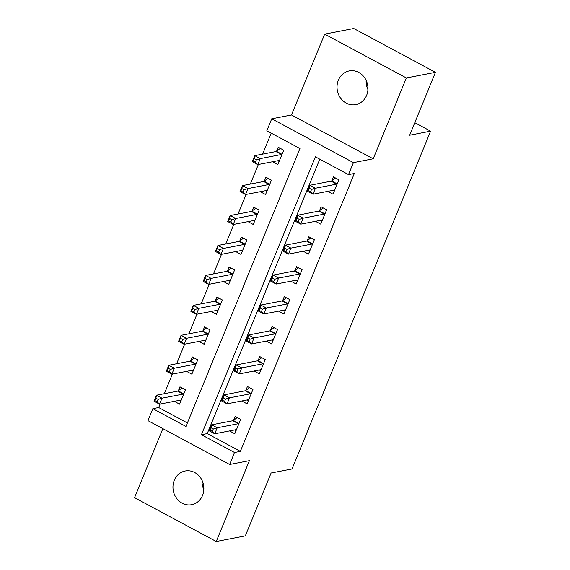 <?xml version="1.0" encoding="UTF-8"?>
<svg xmlns="http://www.w3.org/2000/svg" width="570" height="570" viewBox="0 0 570 570"><rect width="100%" height="100%" fill="white"/><g stroke="black" fill="none" stroke-linecap="round" stroke-linejoin="round"><path stroke-width="0.85" d="M367.928 89.576A17.164 15.397 79.1 0 1 366.147 80.356M338.366 80.199A17.164 15.397 -100.9 0 0 340.49 98.019A17.164 15.397 -100.9 0 0 355.758 104.631A17.164 15.397 -100.9 0 0 366.624 95.361A17.164 15.397 -100.9 0 0 364.501 77.541A17.164 15.397 -100.9 0 0 349.239 70.929A17.164 15.397 -100.9 0 0 338.366 80.199M203.853 489.644A17.164 15.397 79.1 0 1 202.072 480.425M174.292 480.261A17.164 15.397 -100.9 0 0 176.415 498.08A17.164 15.397 -100.9 0 0 191.677 504.692A17.164 15.397 -100.9 0 0 202.549 495.423A17.164 15.397 -100.9 0 0 200.426 477.603A17.164 15.397 -100.9 0 0 185.165 470.991A17.164 15.397 -100.9 0 0 174.292 480.261M266.824 130.772L271.733 118.795L353.421 162.628L348.512 174.605L315.395 156.835L201.424 434.725L234.541 452.495L229.624 464.472L147.944 420.639L152.853 408.661L185.97 426.431L299.941 148.542L266.824 130.772M291.512 114.976L373.2 158.802L406.36 77.955L435.444 72.333L353.756 28.5L324.672 34.122L291.512 114.976L271.733 118.795M162.863 428.647L134.556 497.667L216.244 541.5L249.404 460.646L229.624 464.472M160.099 404.059L158.667 407.536L152.853 408.661M271.213 133.131L262.599 154.135M258.345 164.502L250.316 184.082M246.069 194.441L238.039 214.028M233.786 224.388L225.756 243.967M221.502 254.334L213.472 273.913M209.226 284.28L201.189 303.86M196.942 314.227L188.912 333.806M184.659 344.166L176.629 363.745M172.382 374.112L164.345 393.692M406.36 77.955L324.672 34.122M435.444 72.333L409.652 135.218L430.592 131.164L292.061 468.946L271.12 472.993L245.328 535.878L216.244 541.5M158.667 407.536L187.395 422.954M174.299 401.309L179.586 404.151L185.485 389.773L179.963 386.816L178.367 390.714M186.582 371.369L191.869 374.205L197.762 359.834L192.247 356.87L190.644 360.767M198.866 341.423L204.153 344.259L210.045 329.887L204.523 326.923L202.927 330.821M211.142 311.477L216.429 314.312L222.329 299.941L216.807 296.977L215.211 300.875M223.426 281.53L228.713 284.373L234.612 269.995L229.09 267.038L227.494 270.935M235.709 251.591L240.996 254.427L246.888 240.048L241.374 237.091L239.77 240.989M247.986 221.644L253.28 224.48L259.172 210.109L253.65 207.145L252.054 211.042M260.269 191.698L265.556 194.534L271.455 180.163L265.934 177.199L264.338 181.096M272.553 161.752L277.839 164.588L283.732 150.216L278.217 147.252L276.614 151.15M319.784 159.194L207.238 433.599L240.355 451.369L354.326 173.48L348.512 174.605M229.496 430.927L234.783 433.763L240.675 419.392L235.161 416.428L233.558 420.325M241.773 400.981L247.059 403.824L252.959 389.445L247.437 386.489L245.841 390.379M254.056 371.034L259.343 373.877L265.242 359.499L259.721 356.542L258.125 360.44M266.34 341.095L271.626 343.931L277.519 329.56L272.004 326.596L270.401 330.493M278.616 311.149L283.91 313.985L289.802 299.613L284.28 296.649L282.684 300.547M290.899 281.202L296.186 284.038L302.086 269.667L296.564 266.703L294.968 270.6M303.183 251.256L308.47 254.099L314.362 239.721L308.847 236.764L307.244 240.661M315.459 221.317L320.753 224.153L326.646 209.774L321.124 206.817L319.528 210.715M327.743 191.37L333.03 194.206L338.929 179.835L333.407 176.871L331.811 180.768M430.592 131.164L414.789 122.685M373.2 158.802L353.421 162.628M240.355 451.369L234.541 452.495M207.238 433.599L201.424 434.725M234.755 429.908L236.073 430.621M213.294 428.989L211.092 427.806L210.109 430.2L212.318 431.383L213.294 428.989L217.206 427.792L214.748 433.777L209.226 430.82L211.684 424.828L217.206 427.792L238.374 423.695A2.679 0.955 118.2 0 0 238.88 423.439L239.079 423.289M236.379 429.866L236.279 429.773A2.679 0.955 118.2 0 0 236.208 429.716A2.679 0.955 118.2 0 0 235.916 429.687L214.748 433.777L212.318 431.383M211.092 427.806L211.684 424.828L232.859 420.731A2.679 0.955 118.2 0 0 233.358 420.475L237.22 417.539M210.109 430.2L209.226 430.82M180.882 401.002L179.557 400.297M157.121 401.772L158.104 399.378L155.895 398.188L154.912 400.589L157.121 401.772L159.55 404.166L154.035 401.202L156.493 395.209L162.008 398.174L159.55 404.166L180.726 400.069A2.679 0.955 -61.8 0 1 181.011 400.104A2.679 0.955 -61.8 0 1 181.089 400.161L181.189 400.254M182.022 387.921L178.168 390.863A2.679 0.955 -61.8 0 1 177.662 391.12L156.493 395.209L155.895 398.188M183.882 393.671L183.69 393.82A2.679 0.955 -61.8 0 1 183.184 394.084L162.008 398.174L158.104 399.378M154.035 401.202L154.912 400.589M247.031 399.969L248.356 400.674M225.578 399.043L223.369 397.86L222.386 400.254L224.594 401.444L225.578 399.043L229.482 397.846L227.031 403.831L221.509 400.874L223.967 394.882L229.482 397.846L250.658 393.749A2.679 0.955 118.2 0 0 251.163 393.492L251.363 393.343M248.662 399.926L248.563 399.827A2.679 0.955 118.2 0 0 248.484 399.77A2.679 0.955 118.2 0 0 248.199 399.741L227.031 403.831L224.594 401.444M223.369 397.86L223.967 394.882L245.136 390.792A2.679 0.955 118.2 0 0 245.642 390.536L249.496 387.593M222.386 400.254L221.509 400.874M259.314 370.023L260.632 370.728M237.861 369.103L235.652 367.914L234.669 370.315L236.878 371.498L237.861 369.103L241.766 367.899L239.307 373.892L233.793 370.928L236.244 364.935L241.766 367.899L262.941 363.81A2.679 0.955 118.2 0 0 263.447 363.546L263.639 363.396M260.939 369.98L260.846 369.887A2.679 0.955 118.2 0 0 260.768 369.83A2.679 0.955 118.2 0 0 260.483 369.795L239.307 373.892L236.878 371.498M235.652 367.914L236.244 364.935L257.419 360.846A2.679 0.955 118.2 0 0 257.925 360.589L261.78 357.647M234.669 370.315L233.793 370.928M271.598 340.076L272.916 340.782M250.144 339.157L247.936 337.974L246.953 340.368L249.161 341.551L250.144 339.157L254.049 337.953L251.591 343.945L246.069 340.981L248.527 334.996L254.049 337.953L275.217 333.863A2.679 0.955 118.2 0 0 275.723 333.607L275.923 333.457M273.222 340.034L273.13 339.941A2.679 0.955 118.2 0 0 273.051 339.884A2.679 0.955 118.2 0 0 272.766 339.848L251.591 343.945L249.161 341.551M247.936 337.974L248.527 334.996L269.703 330.899A2.679 0.955 118.2 0 0 270.209 330.643L274.063 327.7M246.953 340.368L246.069 340.981M193.159 371.056L191.841 370.35M169.404 371.825L170.387 369.431L168.178 368.249L167.195 370.643L169.404 371.825L171.834 374.219L166.312 371.255L168.77 365.27L174.292 368.227L171.834 374.219L193.009 370.122A2.679 0.955 -61.8 0 1 193.294 370.158A2.679 0.955 -61.8 0 1 193.373 370.215L193.465 370.308M194.306 357.974L190.451 360.917A2.679 0.955 -61.8 0 1 189.945 361.173L168.77 365.27L168.178 368.249M196.166 363.731L195.966 363.881A2.679 0.955 -61.8 0 1 195.46 364.137L174.292 368.227L170.387 369.431M166.312 371.255L167.195 370.643M205.442 341.117L204.124 340.404M181.688 341.879L182.664 339.485L180.462 338.302L179.479 340.696L181.688 341.879L184.117 344.273L178.595 341.309L181.053 335.324L186.575 338.288L184.117 344.273L205.286 340.183A2.679 0.955 -61.8 0 1 205.578 340.212A2.679 0.955 -61.8 0 1 205.649 340.269L205.749 340.361M206.589 328.028L202.728 330.971A2.679 0.955 -61.8 0 1 202.229 331.227L181.053 335.324L180.462 338.302M208.449 333.785L208.249 333.935A2.679 0.955 -61.8 0 1 207.744 334.191L186.575 338.288L182.664 339.485M178.595 341.309L179.479 340.696M217.726 311.17L216.401 310.458M193.964 311.933L194.947 309.538L192.738 308.356L191.755 310.75L193.964 311.933L196.393 314.327L190.879 311.37L193.337 305.377L198.852 308.341L196.393 314.327L217.569 310.237A2.679 0.955 -61.8 0 1 217.854 310.265A2.679 0.955 -61.8 0 1 217.932 310.322L218.032 310.415M218.866 298.089L215.011 301.024A2.679 0.955 -61.8 0 1 214.505 301.288L193.337 305.377L192.738 308.356M220.733 303.839L220.533 303.988A2.679 0.955 -61.8 0 1 220.027 304.245L198.852 308.341L194.947 309.538M190.879 311.37L191.755 310.75M283.881 310.13L285.2 310.842M262.421 309.211L260.212 308.028L259.229 310.422L261.438 311.605L262.421 309.211L266.325 308.014L263.874 313.999L258.353 311.035L260.811 305.05L266.325 308.014L287.501 303.917A2.679 0.955 118.2 0 0 288.007 303.66L288.206 303.511M285.506 310.087L285.406 309.995A2.679 0.955 118.2 0 0 285.328 309.938A2.679 0.955 118.2 0 0 285.043 309.909L263.874 313.999L261.438 311.605M260.212 308.028L260.811 305.05L281.979 300.953A2.679 0.955 118.2 0 0 282.485 300.696L286.347 297.754M259.229 310.422L258.353 311.035M230.002 281.224L228.684 280.518M206.247 281.993L207.231 279.592L205.022 278.409L204.039 280.803L206.247 281.993L208.677 284.387L203.162 281.423L205.613 275.431L211.135 278.395L208.677 284.387L229.853 280.29A2.679 0.955 -61.8 0 1 230.138 280.326A2.679 0.955 -61.8 0 1 230.216 280.383L230.309 280.476M231.149 268.142L227.295 271.085A2.679 0.955 -61.8 0 1 226.789 271.341L205.613 275.431L205.022 278.409M233.009 273.892L232.809 274.042A2.679 0.955 -61.8 0 1 232.311 274.298L211.135 278.395L207.231 279.592M203.162 281.423L204.039 280.803M296.158 280.184L297.476 280.896M274.704 279.264L272.496 278.082L271.512 280.476L273.721 281.658L274.704 279.264L278.609 278.067L276.151 284.052L270.636 281.096L273.087 275.103L278.609 278.067L299.784 273.971A2.679 0.955 118.2 0 0 300.29 273.714L300.483 273.564M297.789 280.141L297.69 280.048A2.679 0.955 118.2 0 0 297.611 279.991A2.679 0.955 118.2 0 0 297.326 279.963L276.151 284.052L273.721 281.658M272.496 278.082L273.087 275.103L294.262 271.014A2.679 0.955 118.2 0 0 294.768 270.75L298.623 267.815M271.512 280.476L270.636 281.096M308.441 250.244L309.759 250.95M286.988 249.318L284.779 248.135L283.796 250.529L286.005 251.719L286.988 249.318L290.892 248.121L288.434 254.113L282.912 251.149L285.37 245.157L290.892 248.121L312.061 244.024A2.679 0.955 118.2 0 0 312.567 243.768L312.766 243.618M310.066 250.202L309.973 250.109A2.679 0.955 118.2 0 0 309.895 250.052A2.679 0.955 118.2 0 0 309.61 250.016L288.434 254.113L286.005 251.719M284.779 248.135L285.37 245.157L306.546 241.067A2.679 0.955 118.2 0 0 307.052 240.811L310.906 237.868M283.796 250.529L282.912 251.149M320.725 220.298L322.043 221.003M299.264 219.379L297.055 218.189L296.079 220.59L298.281 221.773L299.264 219.379L303.169 218.175L300.718 224.167L295.196 221.203L297.654 215.218L303.169 218.175L324.344 214.085A2.679 0.955 118.2 0 0 324.85 213.828L325.05 213.672M322.349 220.255L322.25 220.162A2.679 0.955 118.2 0 0 322.171 220.106A2.679 0.955 118.2 0 0 321.886 220.07L300.718 224.167L298.281 221.773M297.055 218.189L297.654 215.218L318.822 211.121A2.679 0.955 118.2 0 0 319.328 210.864L323.19 207.922M296.079 220.59L295.196 221.203M242.286 251.277L240.968 250.572M218.531 252.047L219.514 249.653L217.305 248.463L216.322 250.864L218.531 252.047L220.96 254.441L215.439 251.477L217.897 245.492L223.419 248.449L220.96 254.441L242.136 250.344A2.679 0.955 -61.8 0 1 242.421 250.38A2.679 0.955 -61.8 0 1 242.492 250.437L242.592 250.529M243.433 238.196L239.578 241.138A2.679 0.955 -61.8 0 1 239.072 241.395L217.897 245.492L217.305 248.463M245.292 243.946L245.093 244.103A2.679 0.955 -61.8 0 1 244.587 244.359L223.419 248.449L219.514 249.653M215.439 251.477L216.322 250.864M254.569 221.331L253.244 220.626M230.807 222.101L231.791 219.707L229.582 218.524L228.599 220.918L230.807 222.101L233.244 224.494L227.722 221.531L230.18 215.546L235.695 218.502L233.244 224.494L254.412 220.398A2.679 0.955 -61.8 0 1 254.697 220.433A2.679 0.955 -61.8 0 1 254.776 220.49L254.876 220.583M255.716 208.249L251.855 211.192A2.679 0.955 -61.8 0 1 251.349 211.449L230.18 215.546L229.582 218.524M257.576 214.007L257.376 214.156A2.679 0.955 -61.8 0 1 256.87 214.413L235.695 218.502L231.791 219.707M227.722 221.531L228.599 220.918M266.846 191.392L265.527 190.679M243.091 192.154L244.074 189.76L241.865 188.577L240.882 190.971L243.091 192.154L245.52 194.548L240.006 191.591L242.457 185.599L247.979 188.563L245.52 194.548L266.696 190.458A2.679 0.955 -61.8 0 1 266.981 190.487A2.679 0.955 -61.8 0 1 267.059 190.544L267.159 190.637M267.993 178.303L264.138 181.246A2.679 0.955 -61.8 0 1 263.632 181.502L242.457 185.599L241.865 188.577M269.852 184.06L269.66 184.21A2.679 0.955 -61.8 0 1 269.154 184.466L247.979 188.563L244.074 189.76M240.006 191.591L240.882 190.971M333.001 190.352L334.319 191.057M311.548 189.432L309.339 188.25L308.356 190.644L310.565 191.826L311.548 189.432L315.452 188.228L312.994 194.22L307.479 191.256L309.93 185.271L315.452 188.228L336.628 184.138A2.679 0.955 118.2 0 0 337.134 183.882L337.326 183.732M334.633 190.309L334.533 190.216A2.679 0.955 118.2 0 0 334.455 190.159A2.679 0.955 118.2 0 0 334.17 190.123L312.994 194.22L310.565 191.826M309.339 188.25L309.93 185.271L331.106 181.174A2.679 0.955 118.2 0 0 331.612 180.918L335.466 177.975M308.356 190.644L307.479 191.256M279.129 161.445L277.811 160.74M255.374 162.215L256.358 159.814L254.149 158.631L253.166 161.025L255.374 162.215L257.804 164.602L252.282 161.645L254.74 155.653L260.262 158.617L257.804 164.602L278.979 160.512A2.679 0.955 -61.8 0 1 279.264 160.541A2.679 0.955 -61.8 0 1 279.343 160.597L279.435 160.697M280.276 148.364L276.421 151.307A2.679 0.955 -61.8 0 1 275.916 151.563L254.74 155.653L254.149 158.631M282.136 154.114L281.936 154.263A2.679 0.955 -61.8 0 1 281.43 154.52L260.262 158.617L256.358 159.814M252.282 161.645L253.166 161.025M238.374 423.695L232.859 420.731M238.88 423.439L233.358 420.475M178.168 390.863L183.69 393.82M177.662 391.12L183.184 394.084M250.658 393.749L245.136 390.792M251.163 393.492L245.642 390.536M262.941 363.81L257.419 360.846M263.447 363.546L257.925 360.589M275.217 333.863L269.703 330.899M275.723 333.607L270.209 330.643M190.451 360.917L195.966 363.881M189.945 361.173L195.46 364.137M202.728 330.971L208.249 333.935M202.229 331.227L207.744 334.191M215.011 301.024L220.533 303.988M214.505 301.288L220.027 304.245M287.501 303.917L281.979 300.953M288.007 303.66L282.485 300.696M227.295 271.085L232.809 274.042M226.789 271.341L232.311 274.298M299.784 273.971L294.262 271.014M300.29 273.714L294.768 270.75M312.061 244.024L306.546 241.067M312.567 243.768L307.052 240.811M324.344 214.085L318.822 211.121M324.85 213.828L319.328 210.864M239.578 241.138L245.093 244.103M239.072 241.395L244.587 244.359M251.855 211.192L257.376 214.156M251.349 211.449L256.87 214.413M264.138 181.246L269.66 184.21M263.632 181.502L269.154 184.466M336.628 184.138L331.106 181.174M337.134 183.882L331.612 180.918M276.421 151.307L281.936 154.263M275.916 151.563L281.43 154.52"/></g></svg>
